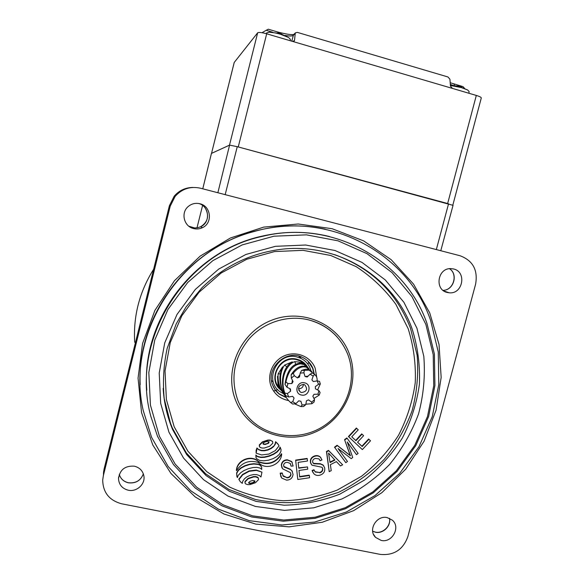 <?xml version="1.0" encoding="UTF-8"?>
<svg xmlns="http://www.w3.org/2000/svg" width="584" height="584" viewBox="0 0 584 584"><rect width="100%" height="100%" fill="white"/><g stroke="black" fill="none" stroke-linecap="round" stroke-linejoin="round"><path stroke-width="0.88" d="M450.417 85.461L461.521 87.622L467.674 90.009L469.134 91.586L468.85 93.243M467.674 90.009L458.411 86.118L461.601 87.06M458.411 86.118L450.403 85.293M457.462 85.906L458.331 86.096M291.752 41.172L293.562 34.668L295.446 32.857L297.329 32.376L447.964 76.978L449.928 79.227L450.468 86.133L452.454 88.418L476.318 95.44C479.734 96.491 481.391 97.353 481.274 98.032L452.826 205.13M234.242 62.43L257.668 32.792C258.785 32.127 261.793 32.463 266.691 33.799L452.454 88.418M257.668 32.792L229.49 145.168L211.51 153.358M476.318 95.44L447.651 203.524L238.25 146.949L266.691 33.799M293.226 41.449L294.54 40.23L295.219 33.471L293.212 35.405C292.204 36.164 289.467 36.171 284.992 35.427M272.538 32.186L266.158 30.302L262.004 32.711M295.446 32.857L295.219 33.471M294.54 40.23L294.299 40.88L292.401 41.362M266.158 30.302L268.282 29.236M462.929 86.658L464.514 88.264M266.64 32.916L269.282 32.193C272.217 32.273 275.911 32.952 280.364 34.23L288.606 37.515L290.379 39.369L290.168 40.705M277.685 32.872L281.743 34.04M440.781 250.726L453.045 205.334L237.257 146.679L229.585 145.124L211.452 153.417M301.402 395.01C293.562 393.572 296.869 380.775 304.563 382.834C312.382 384.301 309.075 397.04 301.402 395.01M303.665 384.44C298.446 385.287 297.329 387.812 300.322 392.032L301.563 392.536C306.856 391.616 307.929 389.061 304.768 384.863L303.665 384.44M307.673 367.219C305.191 363.08 301.585 360.416 296.854 359.233C279.743 354.364 266.727 379.461 280.875 390.017M283.605 393.799L280.13 391.776C263.311 380.666 277.473 351.415 297.008 356.985L300.869 358.328C306.155 360.992 309.542 365.19 311.017 370.935M301.008 361.35L301.154 361.868M299.972 356.408L301.096 358.437M302.381 362.197L302.6 363.35M305.768 404.654L306.469 400.763L308.542 399.879L311.673 402.128L314.535 399.668L312.834 396.2L314.039 394.288L317.959 394.215L318.901 390.601L315.448 388.864L315.316 386.652L318.543 384.287L317.2 380.87L313.301 381.542L311.892 379.863L313.185 376.096L310.06 374.191L307.213 377.016L305.052 376.527L303.906 372.789L300.183 373.125L299.483 377.038L297.402 377.921L294.241 375.643L291.35 378.111L293.08 381.608L291.869 383.535L287.912 383.593L286.97 387.243L290.46 388.981L290.598 391.207L287.357 393.579L288.722 397.003L292.642 396.324L294.059 397.996L292.774 401.763L295.913 403.646L298.76 400.821L300.913 401.296L302.059 405.011L305.768 404.654L303.57 406.537L300.891 406.581L294.613 403.858M314.535 399.668L314.017 402.128L311.819 403.741L305.855 404.172M318.901 390.601L320.098 392.536L319.222 395.091L313.944 398.449M279.488 387.995C268.246 376.709 281.284 355.32 296.73 359.715L300.3 360.978L305.921 365.518M287.912 383.593L285.89 381.834L285.007 384.411C286.781 371.198 291.781 364.117 300.008 363.168L302.811 363.46L298.957 362.058L294.832 361.62L295.687 364.379M285.89 381.834C288.518 370.57 293.438 364.569 300.658 363.847L304.965 364.774L304.49 366.175M308.388 368.088L304.965 364.774M294.241 375.643L293.351 373.139L291.139 374.753C294.599 369.3 298.49 366.423 302.819 366.124L305.49 366.365L308.914 368.497M293.351 373.139C296.562 369.176 299.942 367.081 303.498 366.84L306.169 367.073L310.498 370.65M303.906 372.789L304.344 370.336L301.651 370.365L305.731 369.19L308.432 369.416L311.885 371.563M304.344 370.336L309.126 370.139L313.36 373.483M313.185 376.096L314.63 374.468L312.498 372.913L314.958 374.731M314.63 374.468C316.55 375.986 317.368 378.133 317.083 380.892M317.2 380.87L319.528 381.389L320.302 383.929L317.601 389.944M285.167 395.872C279.897 389.002 277.553 381.673 278.13 373.899L280.284 373.862M286.437 397.675C279.291 386.725 278.006 376.432 282.583 366.796L278.13 373.899M295.913 403.646L292.73 404.062L290.584 402.522C279.232 391.974 277.94 374.147 284.569 365.102L292.27 361.854C284.05 366.037 278.699 381.79 285.62 395.616L284.839 393.076C279.532 378.688 286.62 364.204 294.832 361.62M281.349 390.696L280.94 390.105M282.619 392.375L277.999 384.622L278.75 384.075M277.488 376.41L277.999 384.622M283.853 394.127C279.824 388.601 277.707 382.695 277.488 376.403M291.139 374.753L291.35 378.111M301.651 370.365L300.183 373.125M285.007 384.411L286.97 387.243M287.357 393.579L284.839 393.076M285.62 395.616L288.722 397.003M292.774 401.763L290.584 402.522M302.059 405.011L300.891 406.581M311.673 402.128L311.819 403.741M317.959 394.215L319.222 395.091M318.543 384.287L320.302 383.929M312.498 372.913L310.06 374.191M272.94 381.761L271.516 380.586M298.461 388.645C301.439 388.791 303.103 387.374 303.446 384.396M305.052 376.527L308.082 376.147M311.892 379.863L312.294 380.345M284.576 365.095L286.912 366.788M294.059 397.996L292.635 396.324M290.598 391.207L289.854 388.681M291.869 383.535L292.394 380.221M297.402 377.921L299.884 374.804M426.984 323.478C405.143 259.96 332.179 219.168 262.69 236.301C184.325 252.419 129.531 340.793 150.906 416.589L157.563 436.452L173.492 464.587L195.333 488.071L221.876 505.788L251.697 516.971L283.269 521.191L315.046 518.358L345.516 508.73L373.271 492.83L397.047 471.463L415.779 445.643L428.605 416.56L434.927 385.549L434.401 354.028L426.984 323.478M146.81 390.17C140.934 320.733 193.596 250.689 262.179 236.118C284.934 230.957 307.352 231.089 329.434 236.505M236.965 476.697L237.433 477.559L238.104 475.486L240.725 472.69L244.09 470.5L248.536 468.624L253.193 467.507L256.923 467.339L260.303 468.156L261.741 469.456L261.647 467.039L260.048 465.185L258.172 464.441L253.945 464.032L249.623 464.557L245.163 465.959L241.046 468.149L238.381 470.463L236.739 473.296L236.965 476.697M280.254 447.388L279.546 449.395L276.94 452.184L273.604 454.352L269.188 456.214L264.545 457.323L260.814 457.484L257.434 456.659L255.996 455.352L255.923 457.294L256.58 458.666L259.559 460.404L263.778 460.812L268.618 460.163L273.122 458.623L276.604 456.703L279.24 454.403L280.875 451.593L281.043 449.563L280.072 447.067L279.364 449.074L276.765 451.855L273.429 454.024L269.02 455.885L264.384 456.987L260.661 457.148L257.281 456.33L255.843 455.024L256.069 457.754M263.034 443.373L263.238 444.205L265.136 444.482L268.596 443.219L269.166 441.803L267.129 441.409L264.545 442.132L263.034 443.373M259.435 446.592L260.114 447.395L262.048 448.052L264.296 448.037L269.764 446.212L272.808 443.161L272.524 441.314L270.231 440.365L267.99 440.373L262.515 442.197L259.464 445.249L259.435 446.592M272.662 441.489L270.063 440.051L267.822 440.066L262.362 441.884L259.311 444.935L259.376 446.483M239.009 479.595L240.243 481.61L242.302 483.362L242.725 481.26L244.411 478.807L246.842 476.873L250.098 475.347L253.587 474.566L256.653 474.624L259.413 475.551L260.96 476.975L261.953 472.157L256.296 470.047L249.083 470.938L242.594 474.427L238.856 479.165L239.009 479.595M248.718 482.457L248.93 483.289L250.821 483.552L254.288 482.274L254.909 480.931L252.814 480.479L250.229 481.216L248.718 482.457M245.09 483.187L245.776 483.975L247.718 484.611L249.959 484.589L255.434 482.734L258.478 479.683L258.34 478.033L255.894 476.916L253.646 476.938L248.171 478.792L245.119 481.851L245.09 483.187M258.405 478.143L257.668 477.201L255.741 476.566L253.5 476.588L248.032 478.435L244.988 481.486L245.017 482.953M237.929 400.58C240.484 406.865 244.024 412.494 248.55 417.472C267.056 437.847 299.826 441.475 323.295 426.313C346.874 411.319 357.627 380.045 347.823 354.532C340.574 336.815 327.639 325.295 309.002 319.974C287.941 314.594 263.946 322.069 249.061 338.888C233.848 357.795 230.14 378.359 237.929 400.58M425.875 324.427L411.961 296.621L392.046 272.618L367.007 253.668L338.005 240.82L306.439 234.856L273.933 236.206L242.17 244.915L212.875 260.617L187.668 282.532L167.929 309.498L154.745 340.056L148.825 372.534L150.431 405.157L159.388 436.197L175.134 464.017L196.728 487.253L222.971 504.788L252.463 515.854L283.7 520.03L315.134 517.234L345.275 507.708L372.738 491.984L396.266 470.85L414.801 445.3L427.495 416.523L433.744 385.834L433.219 354.649L425.875 324.427M430.605 320.361C407.457 252.478 327.763 209.963 254.12 231.519C178.266 250.733 125.779 335.377 143.197 410.413L151.577 437.306L168.112 466.448L190.771 490.757L218.285 509.087L249.178 520.636L281.875 524.979L314.761 522.03L346.29 512.051L375.001 495.59L399.595 473.485L418.969 446.775L432.248 416.684L438.796 384.601L438.263 351.984L430.605 320.361M274.925 389.484L279.247 393.901L286.175 397.303M313.958 373.928L312.63 368.234L308.126 361.255M348.414 436.555L356.364 428.036L358.248 429.839L351.75 436.803L355.933 440.708L355.671 440.402L361.737 433.89L363.613 435.686L357.539 442.205L362.182 446.526L361.905 446.212L368.621 439L370.512 440.803L362.336 449.578L348.414 436.555M351.772 436.774L355.671 440.402M357.569 442.176L361.905 446.212M356.488 454.659L347.268 441.949L352.736 457.484L351.203 458.637L338.048 448.534L347.473 461.448L345.83 462.681L334.508 447.198L337.085 445.264L350.217 455.491L344.553 439.657L346.852 437.927L358.123 453.418L356.488 454.659L347.305 442.044M329.208 471.646L326.456 451.447L328.507 450.41L342.655 464.813L340.479 465.915L336.384 461.608L330.376 464.66L331.238 470.624L329.208 471.646L326.69 451.768L328.741 450.724L342.655 464.813M258.654 461.667C251.58 454.206 236.943 459.871 236.374 470.339L236.498 470.689C241.893 462.47 249.178 459.739 258.369 462.484C265.443 470.821 281.116 465.105 281.7 454.038L281.517 453.71C275.904 462.608 268.282 465.258 258.654 461.667L258.807 461.995C251.719 454.534 237.067 460.207 236.498 470.689M280.327 447.505L280.072 447.067M273.473 446.249L271.056 448.176L267.808 449.687L264.333 450.454L261.274 450.381L258.508 449.439L256.96 448.001L256.099 450.498L256.12 453.162L261.632 454.943L268.837 454.082L275.298 450.607L279.028 445.877L277.787 443.782L275.582 441.701L275.152 443.811L273.641 446.57L271.224 448.49L267.976 450.009L264.494 450.775L261.428 450.702L258.661 449.76L256.96 448.001M278.488 444.767L275.582 441.701M261.493 466.696L259.895 464.842L258.018 464.097L253.799 463.696L249.477 464.222L245.024 465.616L240.915 467.806L238.257 470.113L236.615 472.945L236.9 476.522M280.97 476.938L280.189 473.142L282.196 472.967L283.262 476.281L286.62 477.486C288.956 477.544 290.35 476.471 290.803 474.259L290.591 472.901M282.817 475.551L286.62 477.486M281.941 467.82L281.327 465.032C281.838 461.623 283.846 459.878 287.335 459.798L291.577 461.469L292.277 462.47M286.802 477.836C289.146 477.894 290.54 476.821 290.993 474.609L290.394 472.646L282.539 468.755L281.51 465.368C282.021 461.959 284.028 460.214 287.518 460.134L291.766 461.805L293.124 466.01L291.08 466.163L290.467 463.769M283.729 466.412L290.233 469.215L292.372 471.332M307.527 466.93L307.753 469.164L298.993 470.463L299.658 476.938L309.374 475.486L309.593 477.727L297.789 479.493L295.643 460.104L307.104 458.425L307.542 461.01L298.168 462.382L298.767 468.222L307.527 466.93L298.731 467.857M299.614 476.566L309.155 475.142L309.374 475.486M313.046 472.653L312.075 470.543L313.922 469.74L315.316 472.047L319.558 472.5C321.799 471.814 322.777 470.375 322.499 468.193L322.207 467.492M314.666 471.186L315.097 471.704L319.558 472.5M311.265 464.273L310.535 462.703C309.929 459.404 311.265 457.155 314.55 455.965C316.63 455.257 318.477 455.556 320.098 456.849L320.974 457.885M319.784 472.843C322.025 472.157 323.003 470.719 322.726 468.536L321.996 467.258L311.958 465.178L310.754 463.039C310.148 459.732 311.484 457.484 314.769 456.286C316.849 455.586 318.703 455.878 320.324 457.17L321.988 459.929L320.09 460.718L319.36 459.338M312.893 462.849L313.557 463.397L320.331 463.733L323.018 464.966L323.733 465.849M248.631 482.8L250.675 483.187L253.259 482.45L254.858 480.866M275.757 442.015L275.327 444.125L273.641 446.57M257.106 448.315L256.12 453.162M261.953 472.157L256.449 470.397L249.222 471.281L242.732 474.777L238.98 479.522M262.953 443.789L264.975 444.168L267.552 443.446L269.144 441.781M281.7 454.038C276.079 462.944 268.45 465.601 258.807 461.995M291.08 466.163L290.204 463.426L287.445 462.389C285.313 462.272 284.021 463.207 283.561 465.192L284.138 467.025L290.423 469.558L291.927 470.726L293.051 474.427C292.474 478.135 290.299 480.041 286.51 480.136L281.634 478.019L280.189 473.142M280.364 473.493L282.379 473.31M297.789 479.493L295.643 460.104M295.84 460.44L307.308 458.754M320.09 460.718L318.944 458.878L315.426 458.404C313.367 458.973 312.44 460.25 312.644 462.221L313.776 463.733L320.558 464.061L323.244 465.302L324.616 467.711C325.266 471.31 323.813 473.763 320.251 475.062C317.827 475.872 315.725 475.464 313.929 473.836L312.075 470.543M312.294 470.886L314.141 470.084M330.062 462.543L334.931 460.068L328.522 453.067L330.062 462.543M330.004 462.119L334.647 459.761M345.83 462.681L334.749 447.512L337.326 445.577L350.48 455.812L344.553 439.657M344.808 439.956L347.108 438.226M362.182 446.526L368.906 439.307L368.621 439M368.906 439.307L370.512 440.803M355.933 440.708L362.014 434.189L361.737 433.89M362.014 434.189L363.613 435.686M348.677 436.854L356.627 428.327L356.364 428.036M356.627 428.327L358.248 429.839M255.77 524.104L223.927 513.986L195.158 496.882L170.995 473.5L152.767 444.935L141.547 412.596L138.058 378.155L142.569 343.45L154.913 310.374L174.441 280.736L200.086 256.172L230.41 237.987L263.742 227.103L298.256 224.001L332.121 228.716L363.62 240.871L391.192 259.697L413.552 284.123L429.722 312.871L439.037 344.48L441.161 377.425L436.073 410.172L424.079 441.212L405.749 469.127L381.907 492.641L353.641 510.65L322.215 522.264L289.073 526.856L255.77 524.104M325.215 229.169C301.578 224.19 277.794 224.942 253.865 231.432C187.26 248.718 136.868 316.418 140.175 384.695M308.899 362.095L307.826 364.036M277.714 389.645L275.619 390.397M275.59 390.404L273.575 391.046M453.578 268.969L450.746 268.618C437.467 268.049 434.35 289.905 447.3 292.489L449.271 292.803C462.864 294.343 466.974 271.779 453.578 268.969M199.874 203.743C195.582 202.765 191.742 203.655 188.34 206.422C180.507 212.62 183.887 226.563 193.662 228.585C196.669 229.308 199.575 229.016 202.363 227.709C212.904 223.219 211.16 206.101 199.874 203.743M134.298 466.171C124.947 465.609 119.683 469.835 118.508 478.851C119.041 484.851 122.297 488.64 128.29 490.217C136.634 492.159 145.38 484.238 143.905 476.099C142.868 470.85 139.664 467.536 134.298 466.171M387.25 517.614C376.6 514.876 367.643 530.111 375.607 537.426L381.169 540.412C392.163 543.171 400.952 527.14 392.28 520.125L387.25 517.614M168.396 417.845L168.761 418.268M169.375 420.925L169.834 421.451M103.346 475.726L102.696 480.055C102.988 492.553 109.317 500.466 121.684 503.795L380.352 554.406C393.828 555.647 402.982 549.756 407.829 536.725L475.631 284.065C478.041 269.998 472.85 260.559 460.068 255.748L200.473 188.216C190.442 186.048 181.996 188.771 175.142 196.37L170.221 206.137L103.346 475.726L104.047 469.222L103.412 473.456M193.027 187.435C185.435 187.537 179.157 190.457 174.193 196.195L169.389 205.729L130.736 361.613M170.221 206.137L169.389 205.729L142.189 315.404M196.991 227.848L202.59 205.444M234.272 62.298L211.532 153.344L234.242 62.349M452.921 85.33L450.337 84.425M277.794 32.894L277.867 32.025C285.729 34.106 290.993 34.923 293.672 34.478L293.978 34.266M268.282 29.2L277.816 32.047M454.082 84.052L454.294 85.432M436.336 249.572L448.563 203.765M225.183 194.64L237.257 146.679M217.868 192.735L229.585 145.124M202.779 188.814L211.466 153.373M334.625 254.631C371.329 268.005 396.631 292.548 410.508 328.259L417.151 355.306C418.64 374.016 416.954 392.492 412.107 410.749C405.515 428.488 396.186 444.716 384.126 459.433C370.723 472.952 355.481 483.946 338.406 492.4L311.389 500.86C292.584 503.649 273.896 503.182 255.317 499.459L228.979 489.48L205.575 473.734L186.354 452.929L172.368 428.057L170.448 423.152L164.111 398.273M174.178 426.765L187.902 451.206L206.78 471.66L229.767 487.144C246.725 494.823 264.501 499.356 283.094 500.736C301.745 500.269 319.82 496.707 337.311 490.056L361.525 476.252C376.176 464.587 388.535 450.892 398.602 435.16C407.114 418.567 412.654 401.106 415.239 382.768C416.02 364.292 413.662 346.283 408.179 328.719L395.857 304.293C384.973 289.423 371.76 276.882 356.218 266.669L330.719 255.478L303.016 250.324L274.524 251.58L246.725 259.267L221.102 273.049L199.056 292.241L181.799 315.834L170.258 342.567L165.038 370.979L166.389 399.551L174.178 426.765M288.737 400.595C280.437 399.011 274.597 394.361 271.224 386.63C266.516 375.052 272.867 360.467 284.729 355.641C296.519 350.641 310.783 356.598 315.178 368.212L316.725 377.308M314.323 374.213L312.995 368.606C310.929 363.503 307.418 359.759 302.454 357.372C286.007 348.721 265.056 368.482 272.801 385.491C274.246 389.068 276.495 392.01 279.546 394.324L286.474 397.726M349.188 353.437C360.7 383.133 344.611 419.743 314.659 432.328C284.875 445.358 247.835 431.021 235.863 400.916C223.438 371.015 239.922 332.946 270.786 320.579C301.483 307.768 338.129 323.565 349.188 353.437M412.202 329.113C393.842 276.896 336.997 241.52 279.225 249.558C249.675 253.741 223.957 266.435 202.071 287.642L185.989 307.045L176.222 323.886L167.141 348.473C163.498 365.599 162.564 382.746 164.345 399.916L170.674 424.634L172.608 429.561L186.683 454.586L206.021 475.515L229.563 491.341L256.062 501.379L284.16 505.218C303.249 504.722 321.74 501.065 339.647 494.246L364.416 480.106C379.41 468.164 392.054 454.14 402.354 438.036C411.07 421.064 416.75 403.194 419.392 384.425C420.203 365.526 417.801 347.086 412.202 329.113M163.155 388.396C163.9 400.923 166.403 413.005 170.674 424.634L164.104 398.2M168.951 432.182L160.673 403.332L159.22 373.015L164.739 342.859L176.988 314.484L195.311 289.438L218.723 269.071L245.915 254.456L275.414 246.324L305.629 245.017L334.99 250.507L361.992 262.406L385.338 279.991L403.916 302.308L416.925 328.186L423.809 356.335C425.342 375.789 423.575 395.018 418.524 414.005C411.654 432.459 401.953 449.344 389.411 464.66C375.468 478.734 359.613 490.173 341.852 498.984L313.754 507.824L284.466 510.379L255.391 506.438L227.964 496.079L203.582 479.719L183.544 458.075L168.951 432.182M272.801 385.506L275.575 390.382L279.247 393.901M245.119 481.851L244.988 481.486M248.93 483.289L248.784 482.924M249.806 483.559L249.66 483.194M250.821 483.552L250.675 483.187M254.288 482.274L254.135 481.909M254.916 481.574L254.763 481.209M389.543 518.351C391.2 526.031 383.053 534.024 375.402 532.199L372.65 531.243M143.343 473.858C140.737 480.603 135.773 483.589 128.436 482.822C123.713 481.69 120.662 478.88 119.275 474.391C120.662 478.829 123.713 481.618 128.429 482.742C135.773 483.501 140.744 480.537 143.343 473.843M198.735 203.502C209.401 206.203 210.714 222.453 200.67 226.731L197.735 227.723L194.64 227.957L188.814 226.198M445.052 291.657L445.461 291.54M449.527 268.691C458.484 274.349 453.644 290.409 443.022 290.343M142.189 315.418L104.054 469.178M153.65 269.209C139.488 291.752 133.167 316.112 134.692 342.282M294.299 40.88L293.927 41.223M450.206 82.724L463.119 86.68M288.606 37.515L280.028 33.478L269.282 32.193M266.662 32.843L266.362 33.704M202.765 188.807L211.444 153.388M298.716 390.061L300.322 392.032M300.869 358.328L298.614 356.028M309.126 370.139L308.432 369.416M306.169 367.073L305.49 366.365M303.308 364.102L302.643 363.409M302.57 363.336L300.3 360.978M262.69 236.301L262.179 236.118M337.216 337.07C329.588 328.624 320.178 322.923 309.002 319.974M372.643 531.206L375.308 532.104C382.834 533.9 391.083 525.899 389.499 518.329M202.363 227.709L200.67 226.731C207.802 222.11 209.401 216.007 205.466 208.415M443.015 290.343C453.439 290.423 458.367 274.327 449.505 268.691M118.603 477.077L118.508 478.851M373.592 534.513L375.607 537.426M169.389 205.729L174.193 196.195L175.142 196.37M444.008 291.058L449.271 292.803M103.572 471.711L130.728 361.627"/></g></svg>
